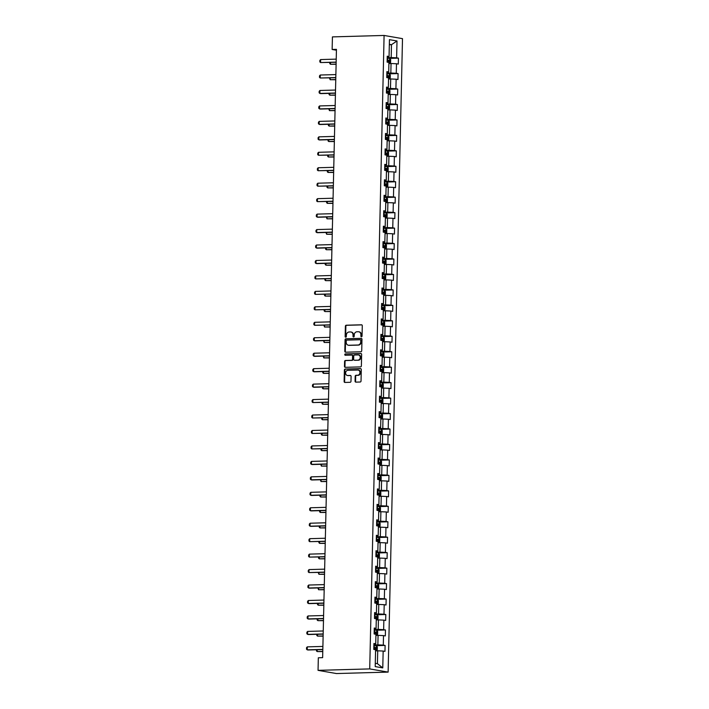 <?xml version="1.0" encoding="UTF-8"?>
<svg xmlns="http://www.w3.org/2000/svg" width="709" height="709" viewBox="0 0 709 709"><rect width="100%" height="100%" fill="white"/><g stroke="black" fill="none" stroke-linecap="round" stroke-linejoin="round"><path stroke-width="1.06" d="M361.448 336.775A0.682 0.585 -80.1 0 0 362.051 336.075L362.29 325.741A0.975 0.842 -80.1 0 0 361.466 324.793L346.249 325.218A0.975 0.842 -80.1 0 0 345.38 326.211L345.15 336.545A0.682 0.585 -80.1 0 0 346.329 336.509L346.355 335.18A3.128 2.694 -80.1 0 1 349.138 331.989L350.406 331.954A3.128 2.694 -80.1 0 1 353.038 334.994L353.011 336.323A0.682 0.585 -80.1 0 0 354.19 336.296L354.225 334.958A3.128 2.694 -80.1 0 1 356.999 331.768L358.267 331.732A3.128 2.694 -80.1 0 1 360.899 334.772L360.872 336.11A0.682 0.585 -80.1 0 0 361.448 336.775M355.076 381.194A0.975 0.842 -80.1 0 0 355.891 382.142L360.163 382.018A0.975 0.842 -80.1 0 0 361.032 381.025L361.289 369.549A0.975 0.842 -80.1 0 0 360.464 368.6L345.256 369.026A0.975 0.842 -80.1 0 0 344.388 370.018L344.122 381.495A0.975 0.842 -80.1 0 0 344.946 382.443L350.104 382.302A0.975 0.842 -80.1 0 0 350.973 381.309L351.088 376.399A0.975 0.842 -80.1 0 0 350.264 375.451L347.702 375.522A2.614 2.251 -80.1 0 1 347.818 370.32L357.841 370.036A2.614 2.251 -80.1 0 1 357.717 375.238L356.051 375.283A0.975 0.842 -80.1 0 0 355.182 376.284L355.076 381.194L355.572 381.282A0.975 0.842 -80.1 0 0 356.024 382.133M384.092 35.45L332.424 36.895L332.14 49.47L336.447 49.355L322.639 657.651L318.332 657.775L318.049 670.351L369.717 668.915L384.092 35.45L402.499 38.649L388.124 672.105L369.717 668.915M360.854 351.779A0.975 0.842 -80.1 0 0 361.714 350.787L361.98 339.31A0.975 0.842 -80.1 0 0 361.156 338.361L345.939 338.787A0.975 0.842 -80.1 0 0 345.07 339.779L344.813 351.256A0.975 0.842 -80.1 0 0 345.637 352.205L360.854 351.779M361.634 354.429L361.377 365.906A0.975 0.842 -80.1 0 1 360.509 366.899L345.292 367.324A0.975 0.842 -80.1 0 1 344.468 366.376L344.583 361.466A0.975 0.842 -80.1 0 1 345.451 360.473L351.62 360.296A0.975 0.842 -80.1 0 0 352.488 359.303L352.559 356.042A0.975 0.842 -80.1 0 0 351.735 355.094L345.31 355.271A0.682 0.585 -80.1 0 1 345.345 353.915L360.81 353.481A0.975 0.842 -80.1 0 1 361.634 354.429M385.111 645.429L383.294 645.11L383.507 635.601L385.324 635.911L385.457 629.973L383.64 629.654L383.861 620.145L385.678 620.464L385.811 614.517L383.994 614.198L384.207 604.688L386.024 605.007L386.157 599.061L384.349 598.742L384.562 589.232L386.378 589.551L386.511 583.604L384.695 583.294L384.907 573.776L386.724 574.095L386.866 568.148L385.049 567.838L385.262 558.32L387.079 558.639L387.211 552.692L385.395 552.382L385.616 542.872L387.424 543.183L387.566 537.236L385.749 536.926L385.962 527.416L387.779 527.726L387.912 521.789L386.095 521.469L386.316 511.96L388.133 512.27L388.266 506.332L386.449 506.013L386.662 496.504L388.479 496.823L388.612 490.876L386.804 490.557L387.017 481.048L388.833 481.367L388.966 475.42L387.149 475.101L387.362 465.591L389.179 465.91L389.321 459.964L387.504 459.654L387.717 450.135L389.533 450.454L389.666 444.508L387.85 444.197L388.071 434.679L389.879 434.998L390.021 429.051L388.204 428.741L388.417 419.232L390.234 419.542L390.367 413.595L388.55 413.285L388.771 403.776L390.588 404.086L390.721 398.148L388.904 397.829L389.117 388.319L390.934 388.629L391.067 382.692L389.259 382.373L389.471 372.863L391.288 373.182L391.421 367.235L389.604 366.916L389.817 357.407L391.634 357.726L391.776 351.779L389.959 351.46L390.172 341.951L391.988 342.27L392.121 336.323L390.304 336.004L390.526 326.494L392.334 326.814L392.476 320.867L390.659 320.557L390.872 311.038L392.689 311.357L392.821 305.411L391.005 305.1L391.226 295.591L393.043 295.901L393.176 289.954L391.359 289.644L391.572 280.135L393.389 280.445L393.522 274.507L391.714 274.188L391.926 264.679L393.743 264.989L393.876 259.051L392.059 258.732L392.272 249.222L394.089 249.541L394.231 243.595L392.414 243.276L392.626 233.766L394.443 234.085L394.576 228.138L392.759 227.819L392.981 218.31L394.798 218.629L394.931 212.682L393.114 212.363L393.327 202.854L395.143 203.173L395.276 197.226L393.46 196.916L393.681 187.398L395.498 187.717L395.631 181.77L393.814 181.46L394.027 171.95L395.844 172.26L395.976 166.314L394.169 166.003L394.381 156.494L396.198 156.804L396.331 150.866L394.514 150.547L394.736 141.038L396.544 141.348L396.685 135.41L394.869 135.091L395.081 125.582L396.898 125.892L397.031 119.954L395.214 119.635L395.436 110.125L397.253 110.444L397.386 104.498L395.569 104.179L395.782 94.669L397.598 94.988L397.731 89.042L395.914 88.722L396.136 79.213L397.953 79.532L398.086 73.585L396.269 73.275L396.482 63.757L398.298 64.076L398.431 58.129L396.623 57.819L397.005 40.971L389.445 39.66L389.055 56.507L387.247 56.188L387.105 62.135L388.922 62.445L388.709 71.955L386.892 71.644L386.759 77.591L388.576 77.901L388.355 87.411L386.538 87.101L386.405 93.039L388.222 93.358L388.009 102.867L386.192 102.557L386.059 108.495L387.876 108.814L387.655 118.323L385.838 118.004L385.705 123.951L387.522 124.27L387.309 133.779L385.492 133.46L385.359 139.407L387.167 139.726L386.954 149.236L385.138 148.917L385.005 154.863L386.822 155.182L386.6 164.692L384.792 164.373L384.65 170.32L386.467 170.63L386.254 180.148L384.438 179.829L384.305 185.776L386.121 186.086L385.9 195.595L384.083 195.285L383.95 201.232L385.767 201.542L385.554 211.052L383.737 210.741L383.604 216.679L385.412 216.998L385.2 226.508L383.383 226.198L383.25 232.135L385.067 232.455L384.854 241.964L383.037 241.645L382.895 247.592L384.712 247.911L384.5 257.42L382.683 257.101L382.55 263.048L384.367 263.367L384.145 272.876L382.337 272.557L382.195 278.504L384.012 278.823L383.799 288.333L381.983 288.014L381.85 293.96L383.666 294.27L383.445 303.789L381.628 303.47L381.495 309.416L383.312 309.727L383.099 319.236L381.282 318.926L381.15 324.873L382.957 325.183L382.745 334.692L380.928 334.382L380.795 340.32L382.612 340.639L382.399 350.149L380.582 349.838L380.441 355.776L382.257 356.095L382.045 365.605L380.228 365.286L380.095 371.232L381.912 371.551L381.69 381.061L379.882 380.742L379.74 386.689L381.557 387.008L381.345 396.517L379.528 396.198L379.395 402.145L381.212 402.464L380.99 411.973L379.173 411.654L379.04 417.601L380.857 417.911L380.644 427.43L378.828 427.11L378.695 433.057L380.503 433.367L380.29 442.877L378.473 442.567L378.34 448.513L380.157 448.824L379.944 458.333L378.127 458.023L377.986 463.961L379.802 464.28L379.59 473.789L377.773 473.479L377.64 479.417L379.457 479.736L379.235 489.245L377.427 488.935L377.285 494.873L379.102 495.192L378.89 504.702L377.073 504.383L376.94 510.329L378.757 510.648L378.535 520.158L376.718 519.839L376.585 525.786L378.402 526.105L378.189 535.614L376.373 535.295L376.24 541.242L378.048 541.552L377.835 551.07L376.018 550.751L375.885 556.698L377.702 557.008L377.489 566.518L375.673 566.207L375.531 572.154L377.348 572.464L377.135 581.974L375.318 581.664L375.185 587.61L377.002 587.921L376.78 597.43L374.964 597.12L374.831 603.058L376.647 603.377L376.435 612.886L374.618 612.576L374.485 618.514L376.302 618.833L376.08 628.342L374.263 628.023L374.13 633.97L375.947 634.289L375.735 643.799L373.918 643.48L373.785 649.426L375.593 649.745L375.212 666.584L382.771 667.896L383.161 651.057L384.969 651.367L385.111 645.429L376.133 645.677M375.921 635.415L378.074 635.353L377.862 644.862L373.882 644.968M373.9 644.251L375.735 643.799M377.862 644.862L383.294 645.11M378.074 635.353L383.507 635.601M376.275 619.958L378.429 619.896L378.207 629.406L374.237 629.521M374.246 628.794L376.08 628.342M378.207 629.406L383.64 629.654M378.429 619.896L383.861 620.145M376.621 604.502L378.774 604.44L378.562 613.95L374.582 614.065M374.6 613.338L376.435 612.886M378.562 613.95L383.994 614.198M378.774 604.44L384.207 604.688M376.975 589.046L379.129 588.984L378.907 598.493L374.937 598.609M374.955 597.882L376.78 597.43M378.907 598.493L384.349 598.742M379.129 588.984L384.562 589.232M377.321 573.59L379.475 573.528L379.262 583.037L375.283 583.153M375.3 582.426L377.135 581.974M379.262 583.037L384.695 583.294M379.475 573.528L384.907 573.776M377.675 558.134L379.829 558.072L379.607 567.59L375.637 567.696M375.655 566.978L377.489 566.518M379.607 567.59L385.049 567.838M379.829 558.072L385.262 558.32M378.03 542.677L380.175 542.615L379.962 552.134L375.983 552.24M376 551.522L377.835 551.07M379.962 552.134L385.395 552.382M380.175 542.615L385.616 542.872M378.376 527.221L380.529 527.168L380.316 536.678L376.337 536.784M376.355 536.066L378.189 535.614M380.316 536.678L385.749 536.926M380.529 527.168L385.962 527.416M378.73 511.765L380.884 511.712L380.662 521.221L376.692 521.328M376.701 520.61L378.535 520.158M380.662 521.221L386.095 521.469M380.884 511.712L386.316 511.96M379.076 496.318L381.229 496.256L381.017 505.765L377.037 505.88M377.055 505.154L378.89 504.702M381.017 505.765L386.449 506.013M381.229 496.256L386.662 496.504M379.43 480.862L381.584 480.799L381.362 490.309L377.392 490.424M377.41 489.697L379.235 489.245M381.362 490.309L386.804 490.557M381.584 480.799L387.017 481.048M379.776 465.405L381.929 465.343L381.717 474.853L377.737 474.968M377.755 474.241L379.59 473.789M381.717 474.853L387.149 475.101M381.929 465.343L387.362 465.591M380.13 449.949L382.284 449.887L382.062 459.397L378.092 459.512M378.11 458.785L379.944 458.333M382.062 459.397L387.504 459.654M382.284 449.887L387.717 450.135M380.485 434.493L382.63 434.431L382.417 443.94L378.438 444.056M378.455 443.329L380.29 442.877M382.417 443.94L387.85 444.197M382.63 434.431L388.071 434.679M380.83 419.037L382.984 418.975L382.771 428.493L378.792 428.599M378.81 427.882L380.644 427.43M382.771 428.493L388.204 428.741M382.984 418.975L388.417 419.232M381.185 403.581L383.339 403.527L383.117 413.037L379.147 413.143M379.155 412.425L380.99 411.973M383.117 413.037L388.55 413.285M383.339 403.527L388.771 403.776M381.531 388.124L383.684 388.071L383.472 397.581L379.492 397.687M379.51 396.969L381.345 396.517M383.472 397.581L388.904 397.829M383.684 388.071L389.117 388.319M381.885 372.677L384.039 372.615L383.817 382.124L379.847 382.231M379.864 381.513L381.69 381.061M383.817 382.124L389.259 382.373M384.039 372.615L389.471 372.863M382.231 357.221L384.384 357.159L384.172 366.668L380.192 366.783M380.21 366.057L382.045 365.605M384.172 366.668L389.604 366.916M384.384 357.159L389.817 357.407M382.585 341.765L384.739 341.703L384.526 351.212L380.547 351.327M380.565 350.601L382.399 350.149M384.526 351.212L389.959 351.46M384.739 341.703L390.172 341.951M382.94 326.308L385.084 326.246L384.872 335.756L380.893 335.871M380.91 335.144L382.745 334.692M384.872 335.756L390.304 336.004M385.084 326.246L390.526 326.494M383.285 310.852L385.439 310.79L385.226 320.3L381.247 320.415M381.265 319.688L383.099 319.236M385.226 320.3L390.659 320.557M385.439 310.79L390.872 311.038M383.64 295.396L385.793 295.334L385.572 304.852L381.602 304.959M381.61 304.241L383.445 303.789M385.572 304.852L391.005 305.1M385.793 295.334L391.226 295.591M383.986 279.94L386.139 279.887L385.926 289.396L381.947 289.502M381.965 288.785L383.799 288.333M385.926 289.396L391.359 289.644M386.139 279.887L391.572 280.135M384.34 264.484L386.494 264.43L386.272 273.94L382.302 274.046M382.319 273.328L384.145 272.876M386.272 273.94L391.714 274.188M386.494 264.43L391.926 264.679M384.686 249.036L386.839 248.974L386.627 258.484L382.647 258.59M382.665 257.872L384.5 257.42M386.627 258.484L392.059 258.732M386.839 248.974L392.272 249.222M385.04 233.58L387.194 233.518L386.981 243.027L383.002 243.143M383.02 242.416L384.854 241.964M386.981 243.027L392.414 243.276M387.194 233.518L392.626 233.766M385.395 218.124L387.539 218.062L387.327 227.571L383.347 227.686M383.365 226.96L385.2 226.508M387.327 227.571L392.759 227.819M387.539 218.062L392.981 218.31M385.74 202.668L387.894 202.606L387.681 212.115L383.702 212.23M383.72 211.504L385.554 211.052M387.681 212.115L393.114 212.363M387.894 202.606L393.327 202.854M386.095 187.211L388.248 187.149L388.027 196.659L384.056 196.774M384.065 196.047L385.9 195.595M388.027 196.659L393.46 196.916M388.248 187.149L393.681 187.398M386.44 171.755L388.594 171.693L388.381 181.212L384.402 181.318M384.42 180.6L386.254 180.148M388.381 181.212L393.814 181.46M388.594 171.693L394.027 171.95M386.795 156.299L388.949 156.246L388.727 165.755L384.757 165.862M384.774 165.144L386.6 164.692M388.727 165.755L394.169 166.003M388.949 156.246L394.381 156.494M387.141 140.843L389.294 140.79L389.081 150.299L385.102 150.405M385.12 149.688L386.954 149.236M389.081 150.299L394.514 150.547M389.294 140.79L394.736 141.038M387.495 125.396L389.649 125.333L389.436 134.843L385.457 134.949M385.474 134.231L387.309 133.779M389.436 134.843L394.869 135.091M389.649 125.333L395.081 125.582M387.85 109.939L389.994 109.877L389.782 119.387L385.802 119.502M385.82 118.775L387.655 118.323M389.782 119.387L395.214 119.635M389.994 109.877L395.436 110.125M388.195 94.483L390.349 94.421L390.136 103.931L386.157 104.046M386.175 103.319L388.009 102.867M390.136 103.931L395.569 104.179M390.349 94.421L395.782 94.669M388.55 79.027L390.703 78.965L390.482 88.474L386.511 88.59M386.52 87.863L388.355 87.411M390.482 88.474L395.914 88.722M390.703 78.965L396.136 79.213M388.895 63.571L391.049 63.509L390.836 73.018L386.857 73.133M386.875 72.407L388.709 71.955M390.836 73.018L396.269 73.275M391.049 63.509L396.482 63.757M389.33 44.747L391.474 44.685L391.182 57.571L387.211 57.677M387.229 56.959L389.055 56.507M391.182 57.571L396.623 57.819M389.338 44.312L391.474 44.685L397.005 40.971M318.049 670.351L336.456 673.55L388.124 672.105M332.14 49.47L336.421 50.215M375.291 663.314L377.427 663.686L377.72 650.809L375.575 650.862M377.427 663.686L382.771 667.896M377.72 650.809L383.161 651.057M389.463 58.386L398.431 58.129M389.108 73.833L398.086 73.585M388.762 89.29L397.731 89.042M388.408 104.746L397.386 104.498M388.062 120.202L397.031 119.954M387.708 135.658L396.685 135.41M387.353 151.114L396.331 150.866M387.008 166.571L395.976 166.314M386.653 182.027L395.631 181.77M386.308 197.474L395.276 197.226M385.953 212.93L394.931 212.682M385.607 228.387L394.576 228.138M385.253 243.843L394.231 243.595M384.898 259.299L393.876 259.051M384.553 274.755L393.522 274.507M384.198 290.211L393.176 289.954M383.853 305.668L392.821 305.411M383.498 321.115L392.476 320.867M383.152 336.571L392.121 336.323M382.798 352.027L391.776 351.779M382.443 367.484L391.421 367.235M382.098 382.94L391.067 382.692M381.743 398.396L390.721 398.148M381.398 413.852L390.367 413.595M381.043 429.308L390.021 429.051M380.698 444.756L389.666 444.508M380.343 460.212L389.321 459.964M379.989 475.668L388.966 475.42M379.643 491.124L388.612 490.876M379.288 506.581L388.266 506.332M378.943 522.037L387.912 521.789M378.588 537.493L387.566 537.236M378.234 552.949L387.211 552.692M377.888 568.396L386.866 568.148M377.534 583.853L386.511 583.604M377.188 599.309L386.157 599.061M376.833 614.765L385.811 614.517M376.488 630.221L385.457 629.973M361.599 336.74A0.682 0.585 -80.1 0 1 361.368 336.19L361.395 334.861A3.128 2.694 -80.1 0 0 358.976 331.821M351.115 332.042A3.128 2.694 -80.1 0 1 353.534 335.073L353.507 336.412A0.682 0.585 -80.1 0 0 353.738 336.961M361.838 324.882L346.745 325.307A0.975 0.842 -80.1 0 0 345.877 326.3L345.646 336.633A0.682 0.585 -80.1 0 0 345.877 337.183M361.528 338.45L346.435 338.867A0.975 0.842 -80.1 0 0 345.567 339.868L345.31 351.345A0.975 0.842 -80.1 0 0 345.762 352.196M360.775 340.409A0.682 0.585 -80.1 0 0 360.199 339.744L346.843 340.116A0.682 0.585 -80.1 0 0 346.231 340.816L346.196 342.225A3.128 2.694 -80.1 0 0 348.837 345.265L357.965 345.008A3.128 2.694 -80.1 0 0 360.739 341.818L360.775 340.409L361.271 340.497A0.682 0.585 -80.1 0 0 360.695 339.833L360.394 339.779M348.624 345.256A3.128 2.694 -80.1 0 0 349.333 345.345L348.837 345.265M361.271 340.497L361.236 341.906A3.128 2.694 -80.1 0 1 358.462 345.097L349.333 345.345M352.231 355.182A0.975 0.842 -80.1 0 1 353.055 356.131L352.985 359.383A0.975 0.842 -80.1 0 1 352.116 360.385L345.948 360.553A0.975 0.842 -80.1 0 0 345.079 361.555L344.964 366.464A0.975 0.842 -80.1 0 0 345.416 367.324M361.182 353.569L345.841 353.995A0.682 0.585 -80.1 0 0 345.505 355.271M358.018 360.119A2.614 2.251 -80.1 0 0 358.142 354.917L354.606 355.014A0.975 0.842 -80.1 0 0 353.747 356.007L353.667 359.268A0.975 0.842 -80.1 0 0 354.491 360.216L358.515 360.207A2.614 2.251 -80.1 0 0 358.772 355.005M354.704 360.252A0.975 0.842 -80.1 0 0 354.987 360.305L354.491 360.216M358.515 360.207L354.987 360.305M358.47 370.125A2.614 2.251 -80.1 0 1 358.222 375.327L356.547 375.371A0.975 0.842 -80.1 0 0 355.679 376.364L355.572 381.282M347.57 375.513A2.614 2.251 -80.1 0 0 348.199 375.602L347.702 375.522M350.636 375.54L348.199 375.602M360.837 368.689L345.753 369.114A0.975 0.842 -80.1 0 0 344.884 370.107L344.627 381.584A0.975 0.842 -80.1 0 0 345.079 382.443M388.904 63.385L390.588 62.552L390.659 59.574L389.684 58.413L387.194 58.244M389.569 63.367L388.904 63.287M387.123 61.32L389.135 61.426L389.161 60.238L387.158 60.132M387.149 60.238L387.92 60.274L387.894 61.461M330.545 62.445L330.509 64.271L336.11 64.111M329.8 62.463L329.774 63.624L330.509 64.271L336.101 64.289M336.155 62.108L320.557 62.543L319.83 61.896L319.865 60.407L320.628 59.565L336.226 59.131M320.628 59.565L320.557 62.543L336.155 62.286M388.55 78.841L390.242 78.008L390.304 75.03L389.33 73.869L386.848 73.701M389.223 78.823L388.559 78.743M386.777 76.776L388.789 76.882L388.816 75.686L386.804 75.579M386.804 75.695L387.575 75.721L387.548 76.918M330.199 77.893L330.155 79.718L335.756 79.568M329.455 77.919L330.155 79.718L335.756 79.745M388.204 94.297L389.888 93.464L389.959 90.486L388.984 89.325L386.494 89.157M388.869 94.279L388.204 94.2M386.423 92.223L388.435 92.338L388.461 91.142L386.449 91.036M386.449 91.151L387.22 91.177L387.194 92.365M329.845 93.349L329.809 95.174L335.41 95.024M329.1 93.375L329.073 94.527L329.809 95.174L335.401 95.201M335.8 77.556L320.211 77.999L319.475 77.352L319.511 75.863L320.273 75.021L335.871 74.587M320.273 75.021L320.211 77.999L335.8 77.742M335.454 93.012L319.856 93.446L319.13 92.799L319.165 91.319L319.927 90.477L335.517 90.043M319.927 90.477L319.856 93.446L320.752 93.606L335.446 93.198M387.85 109.753L389.533 108.911L389.604 105.942L388.629 104.781L386.148 104.613M388.656 104.808L388.55 109.709L387.85 109.656M386.077 107.679L388.08 107.786L388.107 106.598L386.104 106.492M386.095 106.607L386.875 106.634L386.848 107.821M329.499 108.805L329.455 110.631L335.056 110.48M328.754 108.831L329.455 110.631L335.056 110.657M387.504 125.209L389.188 124.367L389.259 121.399L388.284 120.238L385.793 120.069M388.31 120.264L388.195 125.165L387.504 125.112M385.723 123.136L387.734 123.242L387.761 122.054L385.749 121.948M385.749 122.063L386.52 122.09L386.494 123.277M329.144 124.261L329.109 126.087L334.71 125.927M328.4 124.279L328.373 125.44L329.109 126.087L334.701 126.113M387.149 140.666L388.833 139.824L388.904 136.855L387.929 135.694L385.439 135.525M387.823 140.648L387.149 140.568M385.377 138.592L387.38 138.698L387.406 137.511L385.404 137.404M385.395 137.519L386.166 137.546L386.139 138.734M328.799 139.717L328.754 141.543L334.356 141.383M328.054 139.735L328.028 140.896L328.754 141.543L334.356 141.57M335.1 108.468L319.511 108.902L318.775 108.255L318.811 106.775L319.573 105.933L335.171 105.499M319.573 105.933L319.511 108.902L320.406 109.062L335.1 108.654M334.754 123.924L319.156 124.359L318.43 123.712L318.456 122.223L319.227 121.39L334.816 120.955M319.227 121.39L319.156 124.359L320.051 124.518L334.745 124.102M334.4 139.381L318.802 139.815L318.075 139.168L318.111 137.679L318.873 136.846L334.471 136.412M318.873 136.846L318.802 139.815L319.697 139.974L334.4 139.558M334.054 154.837L318.456 155.271L317.721 154.624L317.756 153.135L318.518 152.302L334.116 151.859M318.518 152.302L318.456 155.271L334.045 155.014M333.7 170.293L318.102 170.727L317.375 170.08L317.41 168.591L318.173 167.749L333.771 167.315M318.173 167.749L318.102 170.727L333.691 170.47M333.345 185.749L317.756 186.183L317.02 185.536L317.056 184.048L317.818 183.206L333.416 182.771M317.818 183.206L317.756 186.183L333.345 185.926M333 201.196L317.402 201.64L316.675 200.993L316.71 199.504L317.472 198.662L333.062 198.228M317.472 198.662L317.402 201.64L332.991 201.383M332.645 216.653L317.047 217.087L316.32 216.44L316.356 214.96L317.118 214.118L332.716 213.684M317.118 214.118L317.047 217.087L317.951 217.246L332.645 216.839M332.299 232.109L316.701 232.543L315.975 231.896L316.001 230.416L316.772 229.574L332.361 229.14M316.772 229.574L316.701 232.543L317.597 232.703L332.291 232.295M331.945 247.565L316.347 247.999L315.62 247.352L315.656 245.863L316.418 245.03L332.016 244.596M316.418 245.03L316.347 247.999L317.242 248.159L331.945 247.742M331.599 263.021L316.001 263.456L315.266 262.809L315.301 261.32L316.063 260.487L331.661 260.052M316.063 260.487L316.001 263.456L316.896 263.615L331.59 263.199M331.245 278.477L315.647 278.912L314.92 278.265L314.956 276.776L315.718 275.943L331.316 275.5M315.718 275.943L315.647 278.912L331.236 278.655M330.89 293.934L315.301 294.368L314.566 293.721L314.601 292.232L315.363 291.39L330.961 290.956M315.363 291.39L315.301 294.368L330.89 294.111M330.545 309.39L314.947 309.824L314.22 309.177L314.255 307.688L315.018 306.846L330.607 306.412M315.018 306.846L314.947 309.824L330.536 309.567M330.19 324.837L314.592 325.28L313.865 324.633L313.901 323.144L314.663 322.303L330.261 321.868M314.663 322.303L314.592 325.28L330.19 325.023M329.845 340.293L314.247 340.728L313.52 340.081L313.546 338.601L314.317 337.759L329.907 337.324M314.317 337.759L314.247 340.728L315.142 340.887L329.836 340.48M329.49 355.75L313.892 356.184L313.165 355.537L313.201 354.057L313.963 353.215L329.561 352.781M313.963 353.215L313.892 356.184L314.787 356.343L329.49 355.936M329.136 371.206L313.546 371.64L312.811 370.993L312.846 369.504L313.608 368.671L329.206 368.237M313.608 368.671L313.546 371.64L314.442 371.8L329.136 371.383M328.79 386.662L313.192 387.096L312.465 386.449L312.501 384.96L313.263 384.127L328.861 383.693M313.263 384.127L313.192 387.096L314.087 387.256L328.781 386.839M386.795 156.122L388.488 155.28L388.55 152.311L387.584 151.141L385.093 150.973M387.469 156.095L386.804 156.015M385.022 154.048L387.034 154.154L387.061 152.967L385.049 152.86M385.049 152.976L385.82 153.002L385.793 154.19M328.444 155.174L328.4 156.999L334.001 156.84M327.7 155.191L327.673 156.352L328.4 156.999L334.001 157.026M386.449 171.569L388.133 170.736L388.204 167.767L387.256 166.633L384.739 166.429M387.114 171.551L386.449 171.472M384.668 169.504L386.68 169.611L386.706 168.423L384.695 168.317M384.695 168.423L385.466 168.458L385.439 169.646M387.256 166.633L387.141 171.534M328.09 170.63L328.054 172.455L333.655 172.296M327.345 170.647L327.319 171.808L328.054 172.455L333.647 172.473M386.095 187.025L387.788 186.192L387.85 183.223L386.875 182.053L384.393 181.885M386.768 187.008L386.095 186.928M384.322 184.96L386.334 185.067L386.361 183.879L384.349 183.773M384.349 183.879L385.12 183.915L385.093 185.102M327.744 186.086L327.7 187.912L333.301 187.752M327 186.104L326.973 187.265L327.7 187.912L333.301 187.929M385.749 202.482L387.433 201.648L387.504 198.671L386.529 197.51L384.039 197.341M386.414 202.464L385.749 202.384M383.968 200.417L385.98 200.523L386.006 199.335L383.994 199.22M383.994 199.335L384.765 199.362L384.739 200.558M327.39 201.533L327.354 203.359L332.955 203.208M326.645 201.56L326.619 202.712L327.354 203.359L332.946 203.386M385.395 217.938L387.079 217.105L387.149 214.127L386.175 212.966L383.693 212.797M386.068 217.92L385.395 217.84M383.622 215.864L385.625 215.979L385.652 214.783L383.649 214.676M383.64 214.792L384.42 214.818L384.393 216.006M327.044 216.989L327 218.815L332.601 218.664M326.3 217.016L327 218.815L332.601 218.842M385.049 233.394L386.733 232.552L386.804 229.583L385.829 228.422L383.339 228.254M385.714 233.376L385.049 233.296M383.268 231.32L385.279 231.426L385.306 230.239L383.294 230.133M383.294 230.248L384.065 230.274L384.039 231.462M326.689 232.446L326.645 234.271L332.255 234.121M325.945 232.472L326.645 234.271L332.246 234.298M384.695 248.85L386.378 248.008L386.449 245.039L385.474 243.878L382.984 243.71M385.359 248.832L384.695 248.753M382.922 246.776L384.925 246.883L384.952 245.695L382.949 245.589M382.94 245.704L383.711 245.731L383.684 246.918M326.344 247.902L326.3 249.728L331.901 249.568M325.599 247.92L325.573 249.081L326.3 249.728L331.892 249.754M384.34 264.306L386.033 263.464L386.095 260.495L385.129 259.334L382.638 259.166M385.147 259.361L385.04 264.262L384.349 264.209M382.568 262.233L384.579 262.339L384.606 261.151L382.594 261.045M382.594 261.16L383.365 261.187L383.339 262.374M325.989 263.358L325.945 265.184L331.546 265.024M325.245 263.376L325.218 264.537L325.945 265.184L331.546 265.21M383.994 279.763L385.678 278.921L385.749 275.952L384.774 274.782L382.284 274.613M384.659 279.736L383.994 279.656M382.213 277.689L384.225 277.795L384.251 276.607L382.24 276.501M382.24 276.616L383.011 276.643L382.984 277.831M325.635 278.814L325.599 280.64L331.2 280.48M324.89 278.832L324.864 279.993L325.599 280.64L331.192 280.667M383.64 295.21L385.333 294.377L385.395 291.408L384.42 290.238L381.938 290.07M384.313 295.192L383.64 295.112M381.867 293.145L383.879 293.251L383.906 292.064L381.894 291.957M381.894 292.064L382.665 292.099L382.638 293.287M325.289 294.27L325.245 296.096L330.846 295.937M324.545 294.288L324.518 295.449L325.245 296.096L330.846 296.114M383.294 310.666L384.978 309.833L385.049 306.864L384.074 305.694L381.584 305.526M384.101 305.73L383.986 310.631L383.294 310.569M381.513 308.601L383.525 308.707L383.551 307.52L381.539 307.414M381.539 307.52L382.311 307.555L382.284 308.743M324.935 309.727L324.899 311.552L330.5 311.393M324.19 309.744L324.164 310.905L324.899 311.552L330.491 311.57M382.94 326.122L384.624 325.289L384.695 322.311L383.72 321.15L381.238 320.982M383.613 326.105L382.94 326.025M381.167 324.057L383.17 324.164L383.197 322.976L381.194 322.861M381.185 322.976L381.965 323.003L381.938 324.199M324.589 325.174L324.545 327.009L330.146 326.849M323.845 325.201L324.545 327.009L330.146 327.026M382.585 341.578L384.278 340.745L384.34 337.768L383.374 336.607L380.884 336.438M383.259 341.561L382.594 341.481M380.813 339.505L382.825 339.62L382.851 338.423L380.839 338.317M380.839 338.432L381.61 338.459L381.584 339.646M324.235 340.63L324.19 342.456L329.791 342.305M323.49 340.657L324.19 342.456L329.791 342.482M382.24 357.035L383.923 356.202L383.994 353.224L383.02 352.063L380.529 351.894M382.904 357.017L382.24 356.937M380.467 354.961L382.47 355.067L382.497 353.88L380.494 353.773M380.485 353.888L381.256 353.915L381.229 355.103M323.889 356.086L323.845 357.912L329.446 357.761M323.144 356.113L323.845 357.912L329.437 357.939M381.885 372.491L383.578 371.649L383.64 368.68L382.692 367.546L380.184 367.351M382.559 372.473L381.894 372.393M380.113 370.417L382.124 370.523L382.151 369.336L380.139 369.229M380.139 369.345L380.91 369.371L380.884 370.559M382.692 367.546L382.585 372.447M323.534 371.543L323.49 373.368L329.091 373.209M322.79 371.56L322.763 372.721L323.49 373.368L329.091 373.395M381.539 387.947L383.223 387.105L383.294 384.136L382.346 383.002L379.829 382.807M382.204 387.929L381.539 387.85M379.758 385.873L381.77 385.98L381.796 384.792L379.785 384.686M379.785 384.801L380.556 384.827L380.529 386.015M382.346 383.002L382.231 387.903M323.18 386.999L323.144 388.824L328.746 388.665M322.435 387.017L322.409 388.178L323.144 388.824L328.737 388.851M381.185 403.403L382.878 402.561L382.94 399.592L381.965 398.431L379.483 398.254M381.859 403.377L381.185 403.297M379.412 401.329L381.424 401.436L381.451 400.248L379.439 400.142M379.439 400.257L380.21 400.284L380.184 401.471M322.834 402.455L322.79 404.281L328.391 404.121M322.09 402.473L322.063 403.634L322.79 404.281L328.391 404.307M380.839 418.851L382.523 418.018L382.594 415.049L381.619 413.879L379.129 413.71M381.504 418.833L380.839 418.753M379.058 416.786L381.07 416.892L381.096 415.704L379.085 415.598M379.085 415.704L379.856 415.74L379.829 416.927M322.48 417.911L322.444 419.737L328.045 419.577M321.735 417.929L321.709 419.09L322.444 419.737L328.037 419.763M380.485 434.307L382.169 433.474L382.24 430.505L381.265 429.335L378.783 429.167M381.158 434.289L380.485 434.209M378.712 432.242L380.715 432.348L380.742 431.161L378.739 431.054M378.73 431.161L379.51 431.196L379.483 432.384M322.134 433.367L322.09 435.193L327.691 435.034M321.39 433.385L321.363 434.546L322.09 435.193L327.691 435.211M380.13 449.763L381.823 448.93L381.885 445.952L380.919 444.791L378.429 444.623M380.937 444.818L380.83 449.728L380.139 449.666M378.358 447.698L380.37 447.804L380.396 446.617L378.384 446.502M378.384 446.617L379.155 446.643L379.129 447.84M321.78 448.815L321.735 450.649L327.336 450.49M321.035 448.841L321.009 450.002L321.735 450.649L327.336 450.667M328.435 402.118L312.846 402.552L312.111 401.906L312.146 400.417L312.908 399.584L328.506 399.14M312.908 399.584L312.846 402.552L328.435 402.295M328.09 417.574L312.492 418.009L311.765 417.362L311.8 415.873L312.563 415.031L328.152 414.597M312.563 415.031L312.492 418.009L328.081 417.752M327.735 433.031L312.137 433.465L311.411 432.818L311.446 431.329L312.208 430.487L327.806 430.053M312.208 430.487L312.137 433.465L327.735 433.208M327.39 448.478L311.792 448.921L311.065 448.274L311.091 446.785L311.854 445.943L327.452 445.509M311.854 445.943L311.792 448.921L327.381 448.664M379.785 465.219L381.469 464.386L381.539 461.408L380.565 460.247L378.074 460.079M380.591 460.274L380.476 465.184L379.785 465.122M378.012 463.154L380.015 463.261L380.042 462.064L378.039 461.958M378.03 462.073L378.801 462.1L378.774 463.287M321.434 464.271L321.39 466.097L326.991 465.946M320.69 464.298L321.39 466.097L326.982 466.123M379.43 480.675L381.123 479.842L381.185 476.865L380.219 475.704L377.729 475.535M380.237 475.73L380.13 480.64L379.439 480.578M377.658 478.602L379.669 478.708L379.696 477.52L377.684 477.414M377.684 477.529L378.455 477.556L378.429 478.743M321.08 479.727L321.035 481.553L326.636 481.402M320.335 479.754L321.035 481.553L326.636 481.579M379.085 496.132L380.768 495.29L380.839 492.321L379.864 491.16L377.374 490.991M379.749 496.114L379.085 496.034M377.303 494.058L379.315 494.164L379.342 492.977L377.33 492.87M377.33 492.985L378.101 493.012L378.074 494.2M320.725 495.183L320.69 497.009L326.291 496.858M319.981 495.201L319.954 496.362L320.69 497.009L326.282 497.036M378.73 511.588L380.423 510.746L380.485 507.777L379.51 506.616L377.028 506.448M379.404 511.57L378.73 511.49M376.958 509.514L378.961 509.62L378.996 508.433L376.984 508.326M376.984 508.442L377.755 508.468L377.729 509.656M320.379 510.64L320.335 512.465L325.936 512.306M319.635 510.657L319.608 511.818L320.335 512.465L325.936 512.492M378.384 527.044L380.068 526.202L380.139 523.233L379.191 522.099L376.674 521.895M379.049 527.017L378.384 526.938M376.603 524.97L378.615 525.077L378.641 523.889L376.63 523.783M376.63 523.898L377.401 523.924L377.374 525.112M379.191 522.099L379.076 527M320.025 526.096L319.989 527.921L325.591 527.762M319.28 526.113L319.254 527.274L319.989 527.921L325.582 527.948M378.03 542.491L379.714 541.658L379.785 538.689L378.81 537.519L376.328 537.351M378.703 542.474L378.03 542.394M376.257 540.426L378.26 540.533L378.287 539.345L376.284 539.239M376.275 539.354L377.055 539.381L377.028 540.568M319.679 541.552L319.635 543.378L325.236 543.218M318.935 541.57L318.908 542.731L319.635 543.378L325.236 543.404M377.675 557.948L379.368 557.114L379.43 554.146L378.464 552.976L375.974 552.807M378.349 557.93L377.684 557.85M375.903 555.883L377.915 555.989L377.941 554.801L375.93 554.695M375.93 554.801L376.701 554.837L376.674 556.024M319.325 557.008L319.28 558.834L324.882 558.674M318.58 557.026L318.554 558.187L319.28 558.834L324.882 558.852M377.33 573.404L379.014 572.571L379.085 569.593L378.136 568.458L375.619 568.264M377.994 573.386L377.33 573.306M375.557 571.339L377.56 571.445L377.587 570.258L375.584 570.151M375.575 570.258L376.346 570.284L376.319 571.481M378.136 568.458L378.021 573.368M318.979 572.455L318.935 574.29L324.536 574.13M318.226 572.482L318.935 574.29L324.527 574.308M327.035 463.934L311.437 464.368L310.71 463.721L310.746 462.241L311.508 461.399L327.106 460.965M311.508 461.399L311.437 464.368L312.332 464.528L327.035 464.12M326.681 479.39L311.091 479.825L310.356 479.178L310.391 477.698L311.154 476.856L326.752 476.421M311.154 476.856L311.091 479.825L311.987 479.984L326.681 479.576M326.335 494.847L310.737 495.281L310.01 494.634L310.046 493.154L310.808 492.312L326.406 491.878M310.808 492.312L310.737 495.281L311.632 495.44L326.326 495.024M325.98 510.303L310.391 510.737L309.656 510.09L309.691 508.601L310.453 507.768L326.051 507.334M310.453 507.768L310.391 510.737L311.286 510.897L325.98 510.48M325.635 525.759L310.037 526.193L309.31 525.546L309.337 524.057L310.108 523.224L325.697 522.781M310.108 523.224L310.037 526.193L310.932 526.353L325.626 525.936M325.28 541.215L309.682 541.649L308.956 541.002L308.991 539.514L309.753 538.672L325.351 538.237M309.753 538.672L309.682 541.649L325.28 541.392M324.935 556.671L309.337 557.106L308.61 556.459L308.637 554.97L309.399 554.128L324.997 553.694M309.399 554.128L309.337 557.106L324.926 556.849M324.58 572.119L308.982 572.562L308.255 571.915L308.291 570.426L309.053 569.584L324.651 569.15M309.053 569.584L308.982 572.562L324.58 572.305M376.975 588.86L378.668 588.027L378.73 585.049L377.782 583.915L375.274 583.72M377.649 588.842L376.984 588.762M375.203 586.795L377.215 586.901L377.241 585.705L375.229 585.599M375.229 585.714L376 585.74L375.974 586.937M377.782 583.915L377.675 588.824M318.625 587.912L318.58 589.737L324.181 589.587M317.88 587.938L318.58 589.737L324.181 589.764M324.226 587.575L308.637 588.009L307.901 587.362L307.936 585.882L308.699 585.04L324.297 584.606M308.699 585.04L308.637 588.009L309.532 588.169L324.226 587.761M376.63 604.316L378.314 603.483L378.384 600.505L377.41 599.344L374.919 599.176M377.294 604.298L376.63 604.219M374.848 602.242L376.86 602.349L376.887 601.161L374.875 601.055M374.875 601.17L375.646 601.197L375.619 602.384M318.27 603.368L318.235 605.194L323.836 605.043M317.526 603.394L317.499 604.547L318.235 605.194L323.827 605.22M323.88 603.031L308.282 603.465L307.555 602.818L307.591 601.338L308.353 600.496L323.942 600.062M308.353 600.496L308.282 603.465L309.177 603.625L323.871 603.217M376.275 619.772L377.968 618.93L378.03 615.961L377.055 614.8L374.574 614.632M376.949 619.755L376.275 619.675M374.503 617.699L376.506 617.805L376.541 616.617L374.529 616.511M374.529 616.626L375.3 616.653L375.274 617.84M317.924 618.824L317.88 620.65L323.481 620.499M317.18 618.842L317.153 620.003L317.88 620.65L323.481 620.676M323.526 618.487L307.936 618.922L307.201 618.275L307.236 616.795L307.998 615.953L323.596 615.518M307.998 615.953L307.936 618.922L308.832 619.081L323.526 618.665M375.93 635.229L377.613 634.387L377.684 631.418L376.709 630.257L374.219 630.088M376.594 635.211L375.93 635.131M374.148 633.155L376.16 633.261L376.187 632.074L374.175 631.967M374.175 632.082L374.946 632.109L374.919 633.297M317.57 634.28L317.535 636.106L323.136 635.946M316.826 634.298L316.799 635.459L317.535 636.106L323.127 636.133M323.18 633.943L307.582 634.378L306.855 633.731L306.882 632.242L307.653 631.409L323.242 630.975M307.653 631.409L307.582 634.378L308.477 634.537L323.171 634.121M375.575 650.685L377.259 649.843L377.33 646.874L376.355 645.713L373.873 645.544M376.382 645.739L376.266 650.64L375.575 650.578M373.803 648.611L375.805 648.717L375.832 647.53L373.829 647.423M373.82 647.539L374.6 647.565L374.565 648.753M317.224 649.736L317.18 651.562L322.781 651.403M316.48 649.754L316.453 650.915L317.18 651.562L322.781 651.589M322.825 649.4L307.227 649.834L306.501 649.187L306.536 647.698L307.298 646.865L322.896 646.431M307.298 646.865L307.227 649.834L308.123 649.993L322.825 649.577M361.395 334.861L360.899 334.772M353.507 336.412L353.011 336.323M353.534 335.073L353.038 334.994M345.646 336.633L345.15 336.545M345.877 326.3L345.38 326.211M346.745 325.307L346.249 325.218M361.368 336.19L360.872 336.11M345.31 351.345L344.813 351.256M345.567 339.868L345.07 339.779M346.435 338.867L345.939 338.787M358.462 345.097L357.965 345.008M361.236 341.906L360.739 341.818M344.964 366.464L344.468 366.376M345.079 361.555L344.583 361.466M345.948 360.553L345.451 360.473M352.116 360.385L351.62 360.296M352.985 359.383L352.488 359.303M353.055 356.131L352.559 356.042M345.841 353.995L345.345 353.915M355.679 376.364L355.182 376.284M356.547 375.371L356.051 375.283M358.222 375.327L357.717 375.238M344.627 381.584L344.122 381.495M344.884 370.107L344.388 370.018M345.753 369.114L345.256 369.026M389.596 63.349L389.711 58.439M387.531 60.141L387.575 58.253M387.486 62.197L387.504 61.328M387.92 60.274L389.161 60.238M389.25 78.805L389.356 73.896M387.185 75.597L387.229 73.709M387.141 77.653L387.158 76.785M387.575 75.721L388.816 75.686M388.895 94.262L389.011 89.352M386.83 91.044L386.875 89.166M386.786 93.109L386.804 92.241M387.22 91.177L388.461 91.142M386.485 106.501L386.529 104.622M386.432 108.566L386.458 107.697M386.875 106.634L388.107 106.598M386.13 121.957L386.175 120.078M386.086 124.022L386.104 123.144M386.52 122.09L387.761 122.054M387.841 140.621L387.956 135.72M385.785 137.413L385.82 135.534M385.731 139.469L385.758 138.601M386.166 137.546L387.406 137.511M387.495 156.077L387.601 151.177M385.43 152.869L385.474 150.99M385.386 154.925L385.404 154.057M385.82 153.002L387.061 152.967M385.076 168.325L385.12 166.438M385.031 170.382L385.049 169.513M385.466 168.458L386.706 168.423M386.795 186.99L386.901 182.089M384.73 183.782L384.774 181.894M384.686 185.838L384.703 184.969M385.12 183.915L386.361 183.879M386.44 202.446L386.556 197.536M384.375 199.238L384.42 197.35M384.331 201.294L384.349 200.425M384.765 199.362L386.006 199.335M386.095 217.902L386.201 212.992M384.03 214.694L384.074 212.806M383.977 216.75L384.003 215.882M384.42 214.818L385.652 214.783M385.74 233.35L385.856 228.449M383.675 230.141L383.72 228.263M383.631 232.206L383.649 231.338M384.065 230.274L385.306 230.239M385.386 248.806L385.501 243.905M383.33 245.598L383.365 243.719M383.277 247.663L383.303 246.785M383.711 245.731L384.952 245.695M382.975 261.054L383.02 259.175M382.931 263.119L382.949 262.241M383.365 261.187L384.606 261.151M384.686 279.718L384.801 274.817M382.621 276.51L382.665 274.631M382.576 278.566L382.594 277.698M383.011 276.643L384.251 276.607M384.34 295.174L384.446 290.273M382.275 291.966L382.319 290.078M382.231 294.022L382.248 293.154M382.665 292.099L383.906 292.064M381.921 307.422L381.965 305.535M381.876 309.478L381.894 308.61M382.311 307.555L383.551 307.52M383.64 326.087L383.746 321.177M381.575 322.879L381.619 320.991M381.522 324.935L381.548 324.066M381.965 323.003L383.197 322.976M383.285 341.543L383.401 336.633M381.22 338.335L381.265 336.447M381.176 340.391L381.194 339.522M381.61 338.459L382.851 338.423M382.931 356.999L383.046 352.089M380.875 353.782L380.91 351.903M380.822 355.847L380.848 354.979M381.256 353.915L382.497 353.88M380.52 369.238L380.565 367.359M380.476 371.303L380.494 370.426M380.91 369.371L382.151 369.336M380.166 384.695L380.21 382.816M380.121 386.759L380.139 385.882M380.556 384.827L381.796 384.792M381.885 403.359L381.991 398.458M379.82 400.151L379.864 398.272M379.776 402.207L379.794 401.338M380.21 400.284L381.451 400.248M381.531 418.815L381.646 413.914M379.466 415.607L379.51 413.728M379.421 417.663L379.439 416.795M379.856 415.74L381.096 415.704M381.185 434.271L381.291 429.37M379.12 431.063L379.164 429.175M379.067 433.119L379.093 432.251M379.51 431.196L380.742 431.161M378.766 446.519L378.81 444.632M378.721 448.575L378.739 447.707M379.155 446.643L380.396 446.617M378.42 461.976L378.455 460.088M378.367 464.032L378.393 463.163M378.801 462.1L380.042 462.064M378.065 477.423L378.11 475.544M378.021 479.488L378.039 478.619M378.455 477.556L379.696 477.52M379.776 496.087L379.891 491.186M377.711 492.879L377.755 491M377.667 494.944L377.684 494.067M378.101 493.012L379.342 492.977M379.43 511.544L379.537 506.643M377.365 508.335L377.41 506.456M377.321 510.4L377.339 509.523M377.755 508.468L378.996 508.433M377.011 523.791L377.055 521.913M376.966 525.848L376.984 524.979M377.401 523.924L378.641 523.889M378.721 542.456L378.836 537.555M376.665 539.248L376.709 537.369M376.612 541.304L376.639 540.435M377.055 539.381L378.287 539.345M378.376 557.912L378.482 553.011M376.311 554.704L376.355 552.816M376.266 556.76L376.284 555.891M376.701 554.837L377.941 554.801M375.965 570.16L376 568.272M375.912 572.216L375.93 571.348M376.346 570.284L377.587 570.258M375.61 585.616L375.655 583.729M375.566 587.672L375.584 586.804M376 585.74L377.241 585.705M377.321 604.281L377.436 599.371M375.256 601.064L375.3 599.185M375.212 603.129L375.229 602.26M375.646 601.197L376.887 601.161M376.975 619.728L377.082 614.827M374.91 616.52L374.955 614.641M374.866 618.585L374.884 617.707M375.3 616.653L376.541 616.617M376.621 635.184L376.736 630.283M374.556 631.976L374.6 630.097M374.512 634.041L374.529 633.164M374.946 632.109L376.187 632.074M374.21 647.432L374.246 645.553M374.157 649.488L374.184 648.62M374.6 647.565L375.832 647.53M359.224 331.856L358.727 331.768M351.363 332.069L350.866 331.989M360.792 339.841L360.296 339.753M348.863 345.318L348.367 345.23M352.382 355.191L351.886 355.103M359.029 355.032L358.524 354.943M354.846 360.296L354.349 360.207M358.727 370.151L358.222 370.063M347.818 375.575L347.313 375.486"/></g></svg>
